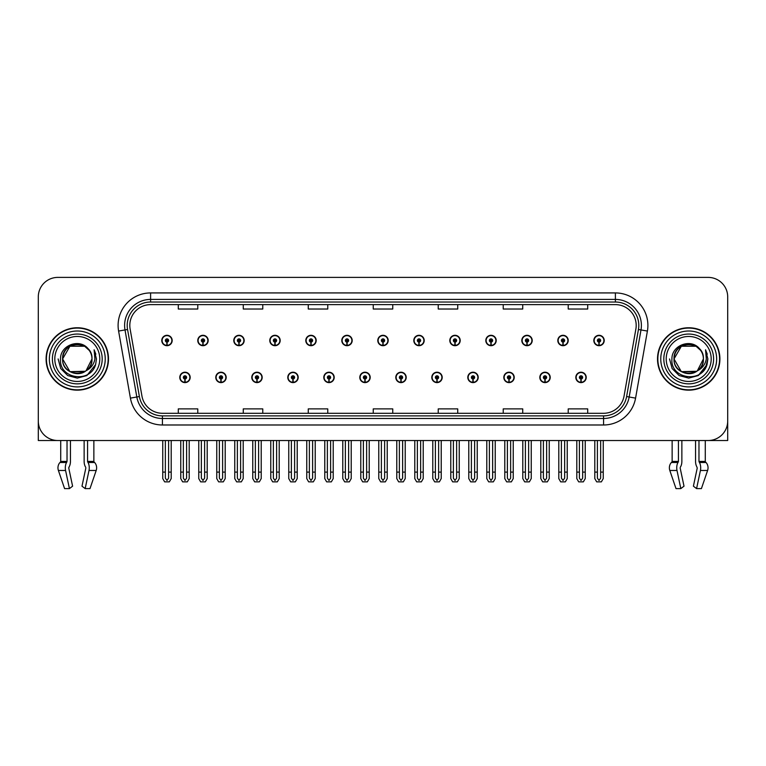<?xml version="1.0" encoding="UTF-8"?>
<svg xmlns="http://www.w3.org/2000/svg" width="766" height="766" viewBox="0 0 766 766"><rect width="100%" height="100%" fill="white"/><g stroke="black" fill="none" stroke-linecap="round" stroke-linejoin="round"><path stroke-width="1.15" d="M503.817 377.408A5.199 5.199 0 0 0 509.017 382.607A5.199 5.199 0 0 0 514.216 377.408A5.199 5.199 0 0 0 509.017 372.209A5.199 5.199 0 0 0 503.817 377.408M467.806 377.408A5.199 5.199 0 0 0 473.005 382.607A5.199 5.199 0 0 0 478.204 377.408A5.199 5.199 0 0 0 473.005 372.209A5.199 5.199 0 0 0 467.806 377.408M431.804 377.408A5.199 5.199 0 0 0 437.003 382.607A5.199 5.199 0 0 0 442.202 377.408A5.199 5.199 0 0 0 437.003 372.209A5.199 5.199 0 0 0 431.804 377.408M395.802 377.408A5.199 5.199 0 0 0 401.001 382.607A5.199 5.199 0 0 0 406.2 377.408A5.199 5.199 0 0 0 401.001 372.209A5.199 5.199 0 0 0 395.802 377.408M359.8 377.408A5.199 5.199 0 0 0 364.999 382.607A5.199 5.199 0 0 0 370.198 377.408A5.199 5.199 0 0 0 364.999 372.209A5.199 5.199 0 0 0 359.8 377.408M323.798 377.408A5.199 5.199 0 0 0 328.997 382.607A5.199 5.199 0 0 0 334.196 377.408A5.199 5.199 0 0 0 328.997 372.209A5.199 5.199 0 0 0 323.798 377.408M287.796 377.408A5.199 5.199 0 0 0 292.995 382.607A5.199 5.199 0 0 0 298.194 377.408A5.199 5.199 0 0 0 292.995 372.209A5.199 5.199 0 0 0 287.796 377.408M251.784 377.408A5.199 5.199 0 0 0 256.983 382.607A5.199 5.199 0 0 0 262.183 377.408A5.199 5.199 0 0 0 256.983 372.209A5.199 5.199 0 0 0 251.784 377.408M215.782 377.408A5.199 5.199 0 0 0 220.981 382.607A5.199 5.199 0 0 0 226.181 377.408A5.199 5.199 0 0 0 220.981 372.209A5.199 5.199 0 0 0 215.782 377.408M179.78 377.408A5.199 5.199 0 0 0 184.979 382.607A5.199 5.199 0 0 0 190.179 377.408A5.199 5.199 0 0 0 184.979 372.209A5.199 5.199 0 0 0 179.78 377.408M539.819 377.408A5.199 5.199 0 0 0 545.019 382.607A5.199 5.199 0 0 0 550.218 377.408A5.199 5.199 0 0 0 545.019 372.209A5.199 5.199 0 0 0 539.819 377.408M557.82 340.497A5.199 5.199 0 0 0 563.02 345.696A5.199 5.199 0 0 0 568.219 340.497A5.199 5.199 0 0 0 563.02 335.297A5.199 5.199 0 0 0 557.82 340.497M521.818 340.497A5.199 5.199 0 0 0 527.018 345.696A5.199 5.199 0 0 0 532.217 340.497A5.199 5.199 0 0 0 527.018 335.297A5.199 5.199 0 0 0 521.818 340.497M485.816 340.497A5.199 5.199 0 0 0 491.016 345.696A5.199 5.199 0 0 0 496.215 340.497A5.199 5.199 0 0 0 491.016 335.297A5.199 5.199 0 0 0 485.816 340.497M449.805 340.497A5.199 5.199 0 0 0 455.004 345.696A5.199 5.199 0 0 0 460.203 340.497A5.199 5.199 0 0 0 455.004 335.297A5.199 5.199 0 0 0 449.805 340.497M413.803 340.497A5.199 5.199 0 0 0 419.002 345.696A5.199 5.199 0 0 0 424.201 340.497A5.199 5.199 0 0 0 419.002 335.297A5.199 5.199 0 0 0 413.803 340.497M377.801 340.497A5.199 5.199 0 0 0 383 345.696A5.199 5.199 0 0 0 388.199 340.497A5.199 5.199 0 0 0 383 335.297A5.199 5.199 0 0 0 377.801 340.497M341.799 340.497A5.199 5.199 0 0 0 346.998 345.696A5.199 5.199 0 0 0 352.197 340.497A5.199 5.199 0 0 0 346.998 335.297A5.199 5.199 0 0 0 341.799 340.497M305.797 340.497A5.199 5.199 0 0 0 310.996 345.696A5.199 5.199 0 0 0 316.195 340.497A5.199 5.199 0 0 0 310.996 335.297A5.199 5.199 0 0 0 305.797 340.497M269.785 340.497A5.199 5.199 0 0 0 274.984 345.696A5.199 5.199 0 0 0 280.184 340.497A5.199 5.199 0 0 0 274.984 335.297A5.199 5.199 0 0 0 269.785 340.497M233.783 340.497A5.199 5.199 0 0 0 238.982 345.696A5.199 5.199 0 0 0 244.182 340.497A5.199 5.199 0 0 0 238.982 335.297A5.199 5.199 0 0 0 233.783 340.497M197.781 340.497A5.199 5.199 0 0 0 202.98 345.696A5.199 5.199 0 0 0 208.18 340.497A5.199 5.199 0 0 0 202.98 335.297A5.199 5.199 0 0 0 197.781 340.497M161.779 340.497A5.199 5.199 0 0 0 166.978 345.696A5.199 5.199 0 0 0 172.178 340.497A5.199 5.199 0 0 0 166.978 335.297A5.199 5.199 0 0 0 161.779 340.497M575.821 377.408A5.199 5.199 0 0 0 581.021 382.607A5.199 5.199 0 0 0 586.22 377.408A5.199 5.199 0 0 0 581.021 372.209A5.199 5.199 0 0 0 575.821 377.408M593.822 340.497A5.199 5.199 0 0 0 599.022 345.696A5.199 5.199 0 0 0 604.221 340.497A5.199 5.199 0 0 0 599.022 335.297A5.199 5.199 0 0 0 593.822 340.497M680.265 467.327L680.61 466.733A7.153 3.763 90 0 0 681.864 461.419L681.864 440.517L695.557 440.517L695.557 461.419A7.153 3.763 -90 0 0 696.801 466.733L697.242 468.055L693.402 486.18L696.581 488.603L700.421 470.477A7.153 3.763 -90 0 0 699.435 462.492L698.975 461.419L705.275 461.419L705.275 440.517L727.7 440.517L727.7 296.892A19.495 19.495 0 0 0 708.205 277.397L57.795 277.397A19.495 19.495 0 0 0 38.3 296.892L38.3 440.517L60.725 440.517L60.725 461.419L67.025 461.419L66.565 462.492A7.153 3.763 90 0 0 65.579 470.477L69.419 488.603L72.598 486.18L68.758 468.055L69.199 466.733A7.153 3.763 90 0 0 70.443 461.419L70.443 440.517L84.136 440.517L84.136 461.419A7.153 3.763 -90 0 0 85.39 466.733L85.735 467.327L85.39 466.733M85.83 468.055L81.991 486.18L85.17 488.603L89 470.477A7.153 3.763 -90 0 0 88.023 462.492L87.563 461.419L93.864 461.419L93.864 440.517L98.086 440.517M667.914 440.517L672.136 440.517L672.136 461.419L678.437 461.419L677.977 462.492A7.153 3.763 90 0 0 677 470.477L680.83 488.603L684.009 486.18L680.17 468.055M46.094 358.957A31.195 31.195 0 0 0 77.289 390.153A31.195 31.195 0 0 0 108.485 358.957A31.195 31.195 0 0 0 77.289 327.762A31.195 31.195 0 0 0 46.094 358.957M657.515 358.957A31.195 31.195 0 0 0 688.711 390.153A31.195 31.195 0 0 0 719.906 358.957A31.195 31.195 0 0 0 688.711 327.762A31.195 31.195 0 0 0 657.515 358.957M129.808 325.416A20.797 20.797 0 0 1 150.605 304.619L615.395 304.619A20.797 20.797 0 0 1 635.876 329.035L624.051 396.099A20.797 20.797 0 0 1 603.57 413.286L162.43 413.286A20.797 20.797 0 0 1 141.949 396.099L130.124 329.035A20.797 20.797 0 0 1 129.808 325.416M127.204 325.416A23.392 23.392 0 0 0 127.558 329.485L139.383 396.549A23.392 23.392 0 0 0 162.43 415.881L603.57 415.881A23.392 23.392 0 0 0 626.617 396.549L638.442 329.485A23.392 23.392 0 0 0 615.395 302.024L150.605 302.024A23.392 23.392 0 0 0 127.204 325.416M118.596 331.065A32.498 32.498 0 0 1 150.605 292.928L615.395 292.928A32.498 32.498 0 0 1 647.404 331.065L635.579 398.129A32.498 32.498 0 0 1 603.57 424.986L162.43 424.986A32.498 32.498 0 0 1 130.421 398.129L118.596 331.065L125.002 329.935A25.996 25.996 0 0 1 150.605 299.42L615.395 299.42A25.996 25.996 0 0 1 640.998 329.935L629.173 396.999A25.996 25.996 0 0 1 603.57 418.485L162.43 418.485A25.996 25.996 0 0 1 136.827 396.999L125.002 329.935A25.996 25.996 0 0 1 124.609 325.416M708.205 277.397L57.795 277.397M38.3 296.892L38.3 421.022A19.495 19.495 0 0 0 57.795 440.517L708.205 440.517A19.495 19.495 0 0 0 727.7 421.022L727.7 296.892M373.253 304.619L373.253 309.024L392.747 309.024L392.747 304.619M308.267 304.619L308.267 309.024L327.762 309.024L327.762 304.619M243.272 304.619L243.272 309.024L262.767 309.024L262.767 304.619M178.286 304.619L178.286 309.024L197.781 309.024L197.781 304.619M438.238 304.619L438.238 309.024L457.733 309.024L457.733 304.619M503.233 304.619L503.233 309.024L522.728 309.024L522.728 304.619M568.219 304.619L568.219 309.024L587.713 309.024L587.713 304.619M392.747 413.286L392.747 408.881L373.253 408.881L373.253 413.286M327.762 413.286L327.762 408.881L308.267 408.881L308.267 413.286M262.767 413.286L262.767 408.881L243.272 408.881L243.272 413.286M197.781 413.286L197.781 408.881L178.286 408.881L178.286 413.286M457.733 413.286L457.733 408.881L438.238 408.881L438.238 413.286M522.728 413.286L522.728 408.881L503.233 408.881L503.233 413.286M587.713 413.286L587.713 408.881L568.219 408.881L568.219 413.286M582.648 440.517L582.648 478.128L581.021 480.454L579.393 478.128L579.393 472.095L576.798 472.095L576.798 478.597L578.675 481.852L583.366 481.852L585.243 478.597L585.243 440.517M580.954 379.036L580.81 382.282A4.874 4.874 0 0 1 576.147 377.408A4.874 4.874 0 0 1 581.021 372.535A4.874 4.874 0 0 1 585.894 377.408A4.874 4.874 0 0 1 581.231 382.282L581.088 379.036A1.628 1.628 0 0 0 582.648 377.408A1.628 1.628 0 0 0 581.021 375.79A1.628 1.628 0 0 0 579.393 377.408A1.628 1.628 0 0 0 580.954 379.036L580.992 378.059A0.651 0.651 0 0 1 580.369 377.408A0.651 0.651 0 0 1 581.021 376.757A0.651 0.651 0 0 1 581.672 377.408A0.651 0.651 0 0 1 581.049 378.059L581.088 379.036M576.798 440.517L576.798 472.095M579.393 440.517L579.393 472.095M582.648 472.095L585.243 472.095M600.649 440.517L600.649 478.128L599.022 480.454L597.394 478.128L597.394 472.095L594.799 472.095L594.799 478.597L596.676 481.852L601.367 481.852L603.244 478.597L603.244 440.517M598.955 342.124L598.811 345.37A4.874 4.874 0 0 1 594.148 340.497A4.874 4.874 0 0 1 599.022 335.623A4.874 4.874 0 0 1 603.895 340.497A4.874 4.874 0 0 1 599.232 345.37L599.089 342.124A1.628 1.628 0 0 0 600.649 340.497A1.628 1.628 0 0 0 599.022 338.869A1.628 1.628 0 0 0 597.394 340.497A1.628 1.628 0 0 0 598.955 342.124L598.993 341.148A0.651 0.651 0 0 1 598.37 340.497A0.651 0.651 0 0 1 599.022 339.845A0.651 0.651 0 0 1 599.673 340.497A0.651 0.651 0 0 1 599.05 341.148L599.089 342.124M594.799 440.517L594.799 472.095M597.394 440.517L597.394 472.095M600.649 472.095L603.244 472.095M546.637 440.517L546.637 478.128L545.019 480.454L543.391 478.128L543.391 472.095L540.796 472.095L540.796 478.597L542.673 481.852L547.364 481.852L549.241 478.597L549.241 440.517M544.942 379.036L544.808 382.282A4.874 4.874 0 0 1 540.145 377.408A4.874 4.874 0 0 1 545.019 372.535A4.874 4.874 0 0 1 549.892 377.408A4.874 4.874 0 0 1 545.229 382.282L545.086 379.036A1.628 1.628 0 0 0 546.637 377.408A1.628 1.628 0 0 0 545.019 375.79A1.628 1.628 0 0 0 543.391 377.408A1.628 1.628 0 0 0 544.942 379.036L544.99 378.059A0.651 0.651 0 0 1 544.367 377.408A0.651 0.651 0 0 1 545.019 376.757A0.651 0.651 0 0 1 545.67 377.408A0.651 0.651 0 0 1 545.047 378.059L545.086 379.036M540.796 440.517L540.796 472.095M543.391 440.517L543.391 472.095M546.637 472.095L549.241 472.095M510.635 440.517L510.635 478.128L509.017 480.454L507.389 478.128L507.389 472.095L504.784 472.095L504.784 478.597L506.661 481.852L511.362 481.852L513.239 478.597L513.239 440.517M508.94 379.036L508.796 382.282A4.874 4.874 0 0 1 504.143 377.408A4.874 4.874 0 0 1 509.017 372.535A4.874 4.874 0 0 1 513.89 377.408A4.874 4.874 0 0 1 509.227 382.282L509.084 379.036A1.628 1.628 0 0 0 510.635 377.408A1.628 1.628 0 0 0 509.017 375.79A1.628 1.628 0 0 0 507.389 377.408A1.628 1.628 0 0 0 508.94 379.036L508.988 378.059A0.651 0.651 0 0 1 508.365 377.408A0.651 0.651 0 0 1 509.017 376.757A0.651 0.651 0 0 1 509.668 377.408A0.651 0.651 0 0 1 509.045 378.059L509.084 379.036M504.784 440.517L504.784 472.095M507.389 440.517L507.389 472.095M510.635 472.095L513.239 472.095M474.633 440.517L474.633 478.128L473.005 480.454L471.387 478.128L471.387 472.095L468.782 472.095L468.782 478.597L470.659 481.852L475.36 481.852L477.237 478.597L477.237 440.517M472.938 379.036L472.794 382.282A4.874 4.874 0 0 1 468.131 377.408A4.874 4.874 0 0 1 473.005 372.535A4.874 4.874 0 0 1 477.888 377.408A4.874 4.874 0 0 1 473.225 382.282L473.082 379.036A1.628 1.628 0 0 0 474.633 377.408A1.628 1.628 0 0 0 473.005 375.79A1.628 1.628 0 0 0 471.387 377.408A1.628 1.628 0 0 0 472.938 379.036L472.976 378.059A0.651 0.651 0 0 1 472.363 377.408A0.651 0.651 0 0 1 473.005 376.757A0.651 0.651 0 0 1 473.656 377.408A0.651 0.651 0 0 1 473.034 378.059L473.082 379.036M468.782 440.517L468.782 472.095M471.387 440.517L471.387 472.095M474.633 472.095L477.237 472.095M564.647 440.517L564.647 478.128L563.02 480.454L561.392 478.128L561.392 472.095L558.797 472.095L558.797 478.597L560.674 481.852L565.365 481.852L567.242 478.597L567.242 440.517M562.953 342.124L562.809 345.37A4.874 4.874 0 0 1 558.146 340.497A4.874 4.874 0 0 1 563.02 335.623A4.874 4.874 0 0 1 567.893 340.497A4.874 4.874 0 0 1 563.23 345.37L563.087 342.124A1.628 1.628 0 0 0 564.647 340.497A1.628 1.628 0 0 0 563.02 338.869A1.628 1.628 0 0 0 561.392 340.497A1.628 1.628 0 0 0 562.953 342.124L562.991 341.148A0.651 0.651 0 0 1 562.368 340.497A0.651 0.651 0 0 1 563.02 339.845A0.651 0.651 0 0 1 563.671 340.497A0.651 0.651 0 0 1 563.048 341.148L563.087 342.124M558.797 440.517L558.797 472.095M561.392 440.517L561.392 472.095M564.647 472.095L567.242 472.095M528.636 440.517L528.636 478.128L527.018 480.454L525.39 478.128L525.39 472.095L522.795 472.095L522.795 478.597L524.662 481.852L529.363 481.852L531.24 478.597L531.24 440.517M526.941 342.124L526.807 345.37A4.874 4.874 0 0 1 522.144 340.497A4.874 4.874 0 0 1 527.018 335.623A4.874 4.874 0 0 1 531.891 340.497A4.874 4.874 0 0 1 527.228 345.37L527.085 342.124A1.628 1.628 0 0 0 528.636 340.497A1.628 1.628 0 0 0 527.018 338.869A1.628 1.628 0 0 0 525.39 340.497A1.628 1.628 0 0 0 526.941 342.124L526.989 341.148A0.651 0.651 0 0 1 526.366 340.497A0.651 0.651 0 0 1 527.018 339.845A0.651 0.651 0 0 1 527.669 340.497A0.651 0.651 0 0 1 527.046 341.148L527.085 342.124M522.795 440.517L522.795 472.095M525.39 440.517L525.39 472.095M528.636 472.095L531.24 472.095M492.634 440.517L492.634 478.128L491.016 480.454L489.388 478.128L489.388 472.095L486.783 472.095L486.783 478.597L488.66 481.852L493.361 481.852L495.238 478.597L495.238 440.517M490.939 342.124L490.795 345.37A4.874 4.874 0 0 1 486.132 340.497A4.874 4.874 0 0 1 491.016 335.623A4.874 4.874 0 0 1 495.889 340.497A4.874 4.874 0 0 1 491.226 345.37L491.083 342.124A1.628 1.628 0 0 0 492.634 340.497A1.628 1.628 0 0 0 491.016 338.869A1.628 1.628 0 0 0 489.388 340.497A1.628 1.628 0 0 0 490.939 342.124L490.987 341.148A0.651 0.651 0 0 1 490.364 340.497A0.651 0.651 0 0 1 491.016 339.845A0.651 0.651 0 0 1 491.657 340.497A0.651 0.651 0 0 1 491.044 341.148L491.083 342.124M486.783 440.517L486.783 472.095M489.388 440.517L489.388 472.095M492.634 472.095L495.238 472.095M456.632 440.517L456.632 478.128L455.004 480.454L453.386 478.128L453.386 472.095L450.781 472.095L450.781 478.597L452.658 481.852L457.359 481.852L459.236 478.597L459.236 440.517M454.937 342.124L454.793 345.37A4.874 4.874 0 0 1 450.13 340.497A4.874 4.874 0 0 1 455.004 335.623A4.874 4.874 0 0 1 459.878 340.497A4.874 4.874 0 0 1 455.224 345.37L455.081 342.124A1.628 1.628 0 0 0 456.632 340.497A1.628 1.628 0 0 0 455.004 338.869A1.628 1.628 0 0 0 453.386 340.497A1.628 1.628 0 0 0 454.937 342.124L454.975 341.148A0.651 0.651 0 0 1 454.353 340.497A0.651 0.651 0 0 1 455.004 339.845A0.651 0.651 0 0 1 455.655 340.497A0.651 0.651 0 0 1 455.033 341.148L455.081 342.124M450.781 440.517L450.781 472.095M453.386 440.517L453.386 472.095M456.632 472.095L459.236 472.095M67.025 440.517L67.025 461.419M87.563 461.419L87.563 440.517M68.844 467.327L68.758 468.055M85.17 488.603L89.995 488.603L96.19 470.477A7.153 6.08 90 0 0 94.611 462.492L94.046 461.898A0.651 0.555 -90 0 1 93.864 461.419M64.583 488.603L58.398 470.477L64.583 488.603L69.419 488.603M66.565 462.492L59.978 462.492A7.153 6.08 -90 0 0 58.398 470.477A7.153 6.08 -90 0 1 59.978 462.492L60.533 461.898A0.651 0.555 90 0 0 60.725 461.419M678.437 440.517L678.437 461.419M698.975 461.419L698.975 440.517M697.242 468.055L696.801 466.733M696.581 488.603L701.417 488.603L707.602 470.477A7.153 6.08 90 0 0 706.022 462.492L705.467 461.898A0.651 0.555 -90 0 1 705.275 461.419M677 470.477L669.81 470.477A7.153 6.08 -90 0 1 671.389 462.492A7.153 6.08 -90 0 0 669.81 470.477L676.005 488.603L680.83 488.603M677.977 462.492L671.389 462.492L671.954 461.898A0.651 0.555 90 0 0 672.136 461.419M99.781 358.957A22.492 22.492 0 0 1 77.289 381.449A22.492 22.492 0 0 1 54.807 358.957A22.492 22.492 0 0 1 77.289 336.465A22.492 22.492 0 0 1 99.781 358.957M85.313 371.271L69.945 371.673L62.601 358.957C61.701 339.999 92.887 339.999 91.987 358.957C92.887 377.906 61.701 377.906 62.601 358.957C61.701 339.999 92.887 339.999 91.987 358.957L86.041 370.763A14.688 14.688 0 0 0 89.201 350.349C81.646 337.48 60.188 344.413 60.514 358.957C58.81 379.103 90.436 383.632 95.616 364.559L96.449 358.957L94.122 349.794L94.907 358.957C93.902 364.357 90.953 368.293 86.051 370.754L84.643 371.673L69.945 371.673L62.601 358.957L69.945 346.232M46.42 358.957A30.87 30.87 0 0 1 77.289 328.087A30.87 30.87 0 0 1 108.159 358.957A30.87 30.87 0 0 1 77.289 389.827A30.87 30.87 0 0 1 46.42 358.957M91.987 358.957C92.887 377.906 61.701 377.906 62.601 358.957L69.945 346.232L84.643 346.232L89.201 350.349M86.051 370.754C77.213 378.088 61.979 370.6 62.601 358.957C63.166 351.355 67.082 346.558 74.34 344.566M94.122 349.794L95.855 354.189M95.616 364.559L86.874 375.551L77.289 378.117L67.714 375.551L60.706 368.532L58.13 358.957M711.193 358.957A22.492 22.492 0 0 1 688.711 381.449A22.492 22.492 0 0 1 666.219 358.957A22.492 22.492 0 0 1 688.711 336.465A22.492 22.492 0 0 1 711.193 358.957M696.725 371.271L681.357 371.673L674.013 358.957C673.113 339.999 704.299 339.999 703.399 358.957C704.299 377.906 673.113 377.906 674.013 358.957C673.391 370.6 688.624 378.088 697.462 370.754A14.688 14.688 0 0 0 700.612 350.349C693.058 337.48 671.6 344.413 671.926 358.957C670.221 379.103 701.847 383.632 707.028 364.559L707.87 358.957L705.534 349.794L706.319 358.957C705.314 364.357 702.365 368.293 697.462 370.754L696.055 371.673L681.357 371.673L674.013 358.957L681.357 346.232M657.841 358.957A30.87 30.87 0 0 1 688.711 328.087A30.87 30.87 0 0 1 719.58 358.957A30.87 30.87 0 0 1 688.711 389.827A30.87 30.87 0 0 1 657.841 358.957M703.399 358.957C704.299 377.906 673.113 377.906 674.013 358.957C673.113 339.999 704.299 339.999 703.399 358.957L697.328 370.849M685.762 344.566C678.494 346.558 674.578 351.355 674.013 358.957L681.357 346.232L696.055 346.232L700.612 350.349M705.534 349.794L707.267 354.189L705.572 349.861M707.028 364.559L698.286 375.551L688.711 378.117L679.126 375.551L672.117 368.532L669.551 358.957L672.117 368.532L679.126 375.551L688.711 378.117L698.286 375.551L705.295 368.532L707.87 358.957M438.631 440.517L438.631 478.128L437.003 480.454L435.385 478.128L435.385 472.095L432.78 472.095L432.78 478.597L434.657 481.852L439.358 481.852L441.226 478.597L441.226 440.517M436.936 379.036L436.792 382.282A4.874 4.874 0 0 1 432.129 377.408A4.874 4.874 0 0 1 437.003 372.535A4.874 4.874 0 0 1 441.877 377.408A4.874 4.874 0 0 1 437.214 382.282L437.08 379.036A1.628 1.628 0 0 0 438.631 377.408A1.628 1.628 0 0 0 437.003 375.79A1.628 1.628 0 0 0 435.385 377.408A1.628 1.628 0 0 0 436.936 379.036L436.974 378.059A0.651 0.651 0 0 1 436.352 377.408A0.651 0.651 0 0 1 437.003 376.757A0.651 0.651 0 0 1 437.654 377.408A0.651 0.651 0 0 1 437.032 378.059L437.08 379.036M432.78 440.517L432.78 472.095M435.385 440.517L435.385 472.095M438.631 472.095L441.226 472.095M402.629 440.517L402.629 478.128L401.001 480.454L399.373 478.128L399.373 472.095L396.778 472.095L396.778 478.597L398.655 481.852L403.347 481.852L405.224 478.597L405.224 440.517M400.934 379.036L400.79 382.282A4.874 4.874 0 0 1 396.127 377.408A4.874 4.874 0 0 1 401.001 372.535A4.874 4.874 0 0 1 405.875 377.408A4.874 4.874 0 0 1 401.212 382.282L401.068 379.036A1.628 1.628 0 0 0 402.629 377.408A1.628 1.628 0 0 0 401.001 375.79A1.628 1.628 0 0 0 399.373 377.408A1.628 1.628 0 0 0 400.934 379.036L400.972 378.059A0.651 0.651 0 0 1 400.35 377.408A0.651 0.651 0 0 1 401.001 376.757A0.651 0.651 0 0 1 401.652 377.408A0.651 0.651 0 0 1 401.03 378.059L401.068 379.036M396.778 440.517L396.778 472.095M399.373 440.517L399.373 472.095M402.629 472.095L405.224 472.095M366.627 440.517L366.627 478.128L364.999 480.454L363.371 478.128L363.371 472.095L360.776 472.095L360.776 478.597L362.653 481.852L367.345 481.852L369.222 478.597L369.222 440.517M364.932 379.036L364.788 382.282A4.874 4.874 0 0 1 360.125 377.408A4.874 4.874 0 0 1 364.999 372.535A4.874 4.874 0 0 1 369.873 377.408A4.874 4.874 0 0 1 365.21 382.282L365.066 379.036A1.628 1.628 0 0 0 366.627 377.408A1.628 1.628 0 0 0 364.999 375.79A1.628 1.628 0 0 0 363.371 377.408A1.628 1.628 0 0 0 364.932 379.036L364.97 378.059A0.651 0.651 0 0 1 364.348 377.408A0.651 0.651 0 0 1 364.999 376.757A0.651 0.651 0 0 1 365.65 377.408A0.651 0.651 0 0 1 365.028 378.059L365.066 379.036M360.776 440.517L360.776 472.095M363.371 440.517L363.371 472.095M366.627 472.095L369.222 472.095M420.63 440.517L420.63 478.128L419.002 480.454L417.374 478.128L417.374 472.095L414.779 472.095L414.779 478.597L416.656 481.852L421.348 481.852L423.225 478.597L423.225 440.517M418.935 342.124L418.791 345.37A4.874 4.874 0 0 1 414.128 340.497A4.874 4.874 0 0 1 419.002 335.623A4.874 4.874 0 0 1 423.876 340.497A4.874 4.874 0 0 1 419.213 345.37L419.079 342.124A1.628 1.628 0 0 0 420.63 340.497A1.628 1.628 0 0 0 419.002 338.869A1.628 1.628 0 0 0 417.374 340.497A1.628 1.628 0 0 0 418.935 342.124L418.973 341.148A0.651 0.651 0 0 1 418.351 340.497A0.651 0.651 0 0 1 419.002 339.845A0.651 0.651 0 0 1 419.653 340.497A0.651 0.651 0 0 1 419.031 341.148L419.079 342.124M414.779 440.517L414.779 472.095M417.374 440.517L417.374 472.095M420.63 472.095L423.225 472.095M384.628 440.517L384.628 478.128L383 480.454L381.372 478.128L381.372 472.095L378.777 472.095L378.777 478.597L380.654 481.852L385.346 481.852L387.223 478.597L387.223 440.517M382.933 342.124L382.789 345.37A4.874 4.874 0 0 1 378.126 340.497A4.874 4.874 0 0 1 383 335.623A4.874 4.874 0 0 1 387.874 340.497A4.874 4.874 0 0 1 383.211 345.37L383.067 342.124A1.628 1.628 0 0 0 384.628 340.497A1.628 1.628 0 0 0 383 338.869A1.628 1.628 0 0 0 381.372 340.497A1.628 1.628 0 0 0 382.933 342.124L382.971 341.148A0.651 0.651 0 0 1 382.349 340.497A0.651 0.651 0 0 1 383 339.845A0.651 0.651 0 0 1 383.651 340.497A0.651 0.651 0 0 1 383.029 341.148L383.067 342.124M378.777 440.517L378.777 472.095M381.372 440.517L381.372 472.095M384.628 472.095L387.223 472.095M348.626 440.517L348.626 478.128L346.998 480.454L345.37 478.128L345.37 472.095L342.775 472.095L342.775 478.597L344.652 481.852L349.344 481.852L351.221 478.597L351.221 440.517M346.921 342.124L346.787 345.37A4.874 4.874 0 0 1 342.124 340.497A4.874 4.874 0 0 1 346.998 335.623A4.874 4.874 0 0 1 351.872 340.497A4.874 4.874 0 0 1 347.209 345.37L347.065 342.124A1.628 1.628 0 0 0 348.626 340.497A1.628 1.628 0 0 0 346.998 338.869A1.628 1.628 0 0 0 345.37 340.497A1.628 1.628 0 0 0 346.921 342.124L346.969 341.148A0.651 0.651 0 0 1 346.347 340.497A0.651 0.651 0 0 1 346.998 339.845A0.651 0.651 0 0 1 347.649 340.497A0.651 0.651 0 0 1 347.027 341.148L347.065 342.124M342.775 440.517L342.775 472.095M345.37 440.517L345.37 472.095M348.626 472.095L351.221 472.095M330.615 440.517L330.615 478.128L328.997 480.454L327.369 478.128L327.369 472.095L324.774 472.095L324.774 478.597L326.642 481.852L331.343 481.852L333.22 478.597L333.22 440.517M328.92 379.036L328.786 382.282A4.874 4.874 0 0 1 324.123 377.408A4.874 4.874 0 0 1 328.997 372.535A4.874 4.874 0 0 1 333.871 377.408A4.874 4.874 0 0 1 329.208 382.282L329.064 379.036A1.628 1.628 0 0 0 330.615 377.408A1.628 1.628 0 0 0 328.997 375.79A1.628 1.628 0 0 0 327.369 377.408A1.628 1.628 0 0 0 328.92 379.036L328.968 378.059A0.651 0.651 0 0 1 328.346 377.408A0.651 0.651 0 0 1 328.997 376.757A0.651 0.651 0 0 1 329.648 377.408A0.651 0.651 0 0 1 329.026 378.059L329.064 379.036M324.774 440.517L324.774 472.095M327.369 440.517L327.369 472.095M330.615 472.095L333.22 472.095M294.613 440.517L294.613 478.128L292.995 480.454L291.367 478.128L291.367 472.095L288.763 472.095L288.763 478.597L290.64 481.852L295.341 481.852L297.218 478.597L297.218 440.517M292.918 379.036L292.775 382.282A4.874 4.874 0 0 1 288.112 377.408A4.874 4.874 0 0 1 292.995 372.535A4.874 4.874 0 0 1 297.869 377.408A4.874 4.874 0 0 1 293.206 382.282L293.062 379.036A1.628 1.628 0 0 0 294.613 377.408A1.628 1.628 0 0 0 292.995 375.79A1.628 1.628 0 0 0 291.367 377.408A1.628 1.628 0 0 0 292.918 379.036L292.966 378.059A0.651 0.651 0 0 1 292.344 377.408A0.651 0.651 0 0 1 292.995 376.757A0.651 0.651 0 0 1 293.637 377.408A0.651 0.651 0 0 1 293.024 378.059L293.062 379.036M288.763 440.517L288.763 472.095M291.367 440.517L291.367 472.095M294.613 472.095L297.218 472.095M258.611 440.517L258.611 478.128L256.983 480.454L255.365 478.128L255.365 472.095L252.761 472.095L252.761 478.597L254.638 481.852L259.339 481.852L261.216 478.597L261.216 440.517M256.916 379.036L256.773 382.282A4.874 4.874 0 0 1 252.11 377.408A4.874 4.874 0 0 1 256.983 372.535A4.874 4.874 0 0 1 261.857 377.408A4.874 4.874 0 0 1 257.204 382.282L257.06 379.036A1.628 1.628 0 0 0 258.611 377.408A1.628 1.628 0 0 0 256.983 375.79A1.628 1.628 0 0 0 255.365 377.408A1.628 1.628 0 0 0 256.916 379.036L256.955 378.059A0.651 0.651 0 0 1 256.332 377.408A0.651 0.651 0 0 1 256.983 376.757A0.651 0.651 0 0 1 257.635 377.408A0.651 0.651 0 0 1 257.012 378.059L257.06 379.036M252.761 440.517L252.761 472.095M255.365 440.517L255.365 472.095M258.611 472.095L261.216 472.095M222.609 440.517L222.609 478.128L220.981 480.454L219.363 478.128L219.363 472.095L216.759 472.095L216.759 478.597L218.636 481.852L223.327 481.852L225.204 478.597L225.204 440.517M220.914 379.036L220.771 382.282A4.874 4.874 0 0 1 216.108 377.408A4.874 4.874 0 0 1 220.981 372.535A4.874 4.874 0 0 1 225.855 377.408A4.874 4.874 0 0 1 221.192 382.282L221.058 379.036A1.628 1.628 0 0 0 222.609 377.408A1.628 1.628 0 0 0 220.981 375.79A1.628 1.628 0 0 0 219.363 377.408A1.628 1.628 0 0 0 220.914 379.036L220.953 378.059A0.651 0.651 0 0 1 220.33 377.408A0.651 0.651 0 0 1 220.981 376.757A0.651 0.651 0 0 1 221.633 377.408A0.651 0.651 0 0 1 221.01 378.059L221.058 379.036M216.759 440.517L216.759 472.095M219.363 440.517L219.363 472.095M222.609 472.095L225.204 472.095M186.607 440.517L186.607 478.128L184.979 480.454L183.352 478.128L183.352 472.095L180.757 472.095L180.757 478.597L182.634 481.852L187.325 481.852L189.202 478.597L189.202 440.517M184.912 379.036L184.769 382.282A4.874 4.874 0 0 1 180.106 377.408A4.874 4.874 0 0 1 184.979 372.535A4.874 4.874 0 0 1 189.853 377.408A4.874 4.874 0 0 1 185.19 382.282L185.046 379.036A1.628 1.628 0 0 0 186.607 377.408A1.628 1.628 0 0 0 184.979 375.79A1.628 1.628 0 0 0 183.352 377.408A1.628 1.628 0 0 0 184.912 379.036L184.951 378.059A0.651 0.651 0 0 1 184.328 377.408A0.651 0.651 0 0 1 184.979 376.757A0.651 0.651 0 0 1 185.631 377.408A0.651 0.651 0 0 1 185.008 378.059L185.046 379.036M180.757 440.517L180.757 472.095M183.352 440.517L183.352 472.095M186.607 472.095L189.202 472.095M312.614 440.517L312.614 478.128L310.996 480.454L309.368 478.128L309.368 472.095L306.764 472.095L306.764 478.597L308.641 481.852L313.342 481.852L315.219 478.597L315.219 440.517M310.919 342.124L310.776 345.37A4.874 4.874 0 0 1 306.122 340.497A4.874 4.874 0 0 1 310.996 335.623A4.874 4.874 0 0 1 315.87 340.497A4.874 4.874 0 0 1 311.207 345.37L311.063 342.124A1.628 1.628 0 0 0 312.614 340.497A1.628 1.628 0 0 0 310.996 338.869A1.628 1.628 0 0 0 309.368 340.497A1.628 1.628 0 0 0 310.919 342.124L310.967 341.148A0.651 0.651 0 0 1 310.345 340.497A0.651 0.651 0 0 1 310.996 339.845A0.651 0.651 0 0 1 311.647 340.497A0.651 0.651 0 0 1 311.025 341.148L311.063 342.124M306.764 440.517L306.764 472.095M309.368 440.517L309.368 472.095M312.614 472.095L315.219 472.095M276.612 440.517L276.612 478.128L274.984 480.454L273.366 478.128L273.366 472.095L270.762 472.095L270.762 478.597L272.639 481.852L277.34 481.852L279.217 478.597L279.217 440.517M274.917 342.124L274.774 345.37A4.874 4.874 0 0 1 270.111 340.497A4.874 4.874 0 0 1 274.984 335.623A4.874 4.874 0 0 1 279.868 340.497A4.874 4.874 0 0 1 275.205 345.37L275.061 342.124A1.628 1.628 0 0 0 276.612 340.497A1.628 1.628 0 0 0 274.984 338.869A1.628 1.628 0 0 0 273.366 340.497A1.628 1.628 0 0 0 274.917 342.124L274.956 341.148A0.651 0.651 0 0 1 274.343 340.497A0.651 0.651 0 0 1 274.984 339.845A0.651 0.651 0 0 1 275.636 340.497A0.651 0.651 0 0 1 275.013 341.148L275.061 342.124M270.762 440.517L270.762 472.095M273.366 440.517L273.366 472.095M276.612 472.095L279.217 472.095M240.61 440.517L240.61 478.128L238.982 480.454L237.364 478.128L237.364 472.095L234.76 472.095L234.76 478.597L236.637 481.852L241.338 481.852L243.205 478.597L243.205 440.517M238.915 342.124L238.772 345.37A4.874 4.874 0 0 1 234.109 340.497A4.874 4.874 0 0 1 238.982 335.623A4.874 4.874 0 0 1 243.856 340.497A4.874 4.874 0 0 1 239.193 345.37L239.059 342.124A1.628 1.628 0 0 0 240.61 340.497A1.628 1.628 0 0 0 238.982 338.869A1.628 1.628 0 0 0 237.364 340.497A1.628 1.628 0 0 0 238.915 342.124L238.954 341.148A0.651 0.651 0 0 1 238.331 340.497A0.651 0.651 0 0 1 238.982 339.845A0.651 0.651 0 0 1 239.634 340.497A0.651 0.651 0 0 1 239.011 341.148L239.059 342.124M234.76 440.517L234.76 472.095M237.364 440.517L237.364 472.095M240.61 472.095L243.205 472.095M204.608 440.517L204.608 478.128L202.98 480.454L201.353 478.128L201.353 472.095L198.758 472.095L198.758 478.597L200.635 481.852L205.326 481.852L207.203 478.597L207.203 440.517M202.913 342.124L202.77 345.37A4.874 4.874 0 0 1 198.107 340.497A4.874 4.874 0 0 1 202.98 335.623A4.874 4.874 0 0 1 207.854 340.497A4.874 4.874 0 0 1 203.191 345.37L203.047 342.124A1.628 1.628 0 0 0 204.608 340.497A1.628 1.628 0 0 0 202.98 338.869A1.628 1.628 0 0 0 201.353 340.497A1.628 1.628 0 0 0 202.913 342.124L202.952 341.148A0.651 0.651 0 0 1 202.329 340.497A0.651 0.651 0 0 1 202.98 339.845A0.651 0.651 0 0 1 203.632 340.497A0.651 0.651 0 0 1 203.009 341.148L203.047 342.124M198.758 440.517L198.758 472.095M201.353 440.517L201.353 472.095M204.608 472.095L207.203 472.095M168.606 440.517L168.606 478.128L166.978 480.454L165.351 478.128L165.351 472.095L162.756 472.095L162.756 478.597L164.633 481.852L169.324 481.852L171.201 478.597L171.201 440.517M166.911 342.124L166.768 345.37A4.874 4.874 0 0 1 162.105 340.497A4.874 4.874 0 0 1 166.978 335.623A4.874 4.874 0 0 1 171.852 340.497A4.874 4.874 0 0 1 167.189 345.37L167.045 342.124A1.628 1.628 0 0 0 168.606 340.497A1.628 1.628 0 0 0 166.978 338.869A1.628 1.628 0 0 0 165.351 340.497A1.628 1.628 0 0 0 166.911 342.124L166.95 341.148A0.651 0.651 0 0 1 166.327 340.497A0.651 0.651 0 0 1 166.978 339.845A0.651 0.651 0 0 1 167.63 340.497A0.651 0.651 0 0 1 167.007 341.148L167.045 342.124M162.756 440.517L162.756 472.095M165.351 440.517L165.351 472.095M168.606 472.095L171.201 472.095M615.395 292.928L615.395 302.024M125.002 329.935L127.558 329.485M162.43 424.986L162.43 415.881M603.57 415.881L603.57 424.986M626.617 396.549L635.579 398.129M130.421 398.129L139.383 396.549M638.442 329.485L647.404 331.065M150.605 292.928L150.605 302.024M580.81 382.282A4.874 4.874 0 0 1 576.147 377.408M598.811 345.37A4.874 4.874 0 0 1 594.148 340.497M544.808 382.282A4.874 4.874 0 0 1 540.145 377.408M508.796 382.282A4.874 4.874 0 0 1 504.143 377.408M472.794 382.282A4.874 4.874 0 0 1 468.131 377.408M562.809 345.37A4.874 4.874 0 0 1 558.146 340.497M526.807 345.37A4.874 4.874 0 0 1 522.144 340.497M490.795 345.37A4.874 4.874 0 0 1 486.132 340.497M454.793 345.37A4.874 4.874 0 0 1 450.13 340.497M89 470.477L96.19 470.477M58.398 470.477L65.579 470.477M88.023 462.492L94.611 462.492M87.678 461.898L94.046 461.898M60.533 461.898L66.91 461.898M700.421 470.477L707.602 470.477M699.435 462.492L706.022 462.492M699.09 461.898L705.467 461.898M671.954 461.898L678.322 461.898M102.194 358.957A24.905 24.905 0 0 1 77.289 383.852A24.905 24.905 0 0 1 52.394 358.957A24.905 24.905 0 0 1 77.289 334.053A24.905 24.905 0 0 1 102.194 358.957M49.35 358.957A27.949 27.949 0 0 1 77.289 331.008A27.949 27.949 0 0 1 105.239 358.957A27.949 27.949 0 0 1 77.289 386.897A27.949 27.949 0 0 1 49.35 358.957M713.606 358.957A24.905 24.905 0 0 1 688.711 383.852A24.905 24.905 0 0 1 663.806 358.957A24.905 24.905 0 0 1 688.711 334.053A24.905 24.905 0 0 1 713.606 358.957M660.761 358.957A27.949 27.949 0 0 1 688.711 331.008A27.949 27.949 0 0 1 716.65 358.957A27.949 27.949 0 0 1 688.711 386.897A27.949 27.949 0 0 1 660.761 358.957M436.792 382.282A4.874 4.874 0 0 1 432.129 377.408M400.79 382.282A4.874 4.874 0 0 1 396.127 377.408M364.788 382.282A4.874 4.874 0 0 1 360.125 377.408M418.791 345.37A4.874 4.874 0 0 1 414.128 340.497M382.789 345.37A4.874 4.874 0 0 1 378.126 340.497M346.787 345.37A4.874 4.874 0 0 1 342.124 340.497M328.786 382.282A4.874 4.874 0 0 1 324.123 377.408M292.775 382.282A4.874 4.874 0 0 1 288.112 377.408M256.773 382.282A4.874 4.874 0 0 1 252.11 377.408M220.771 382.282A4.874 4.874 0 0 1 216.108 377.408M184.769 382.282A4.874 4.874 0 0 1 180.106 377.408M310.776 345.37A4.874 4.874 0 0 1 306.122 340.497M274.774 345.37A4.874 4.874 0 0 1 270.111 340.497M238.772 345.37A4.874 4.874 0 0 1 234.109 340.497M202.77 345.37A4.874 4.874 0 0 1 198.107 340.497M166.768 345.37A4.874 4.874 0 0 1 162.105 340.497"/></g></svg>
